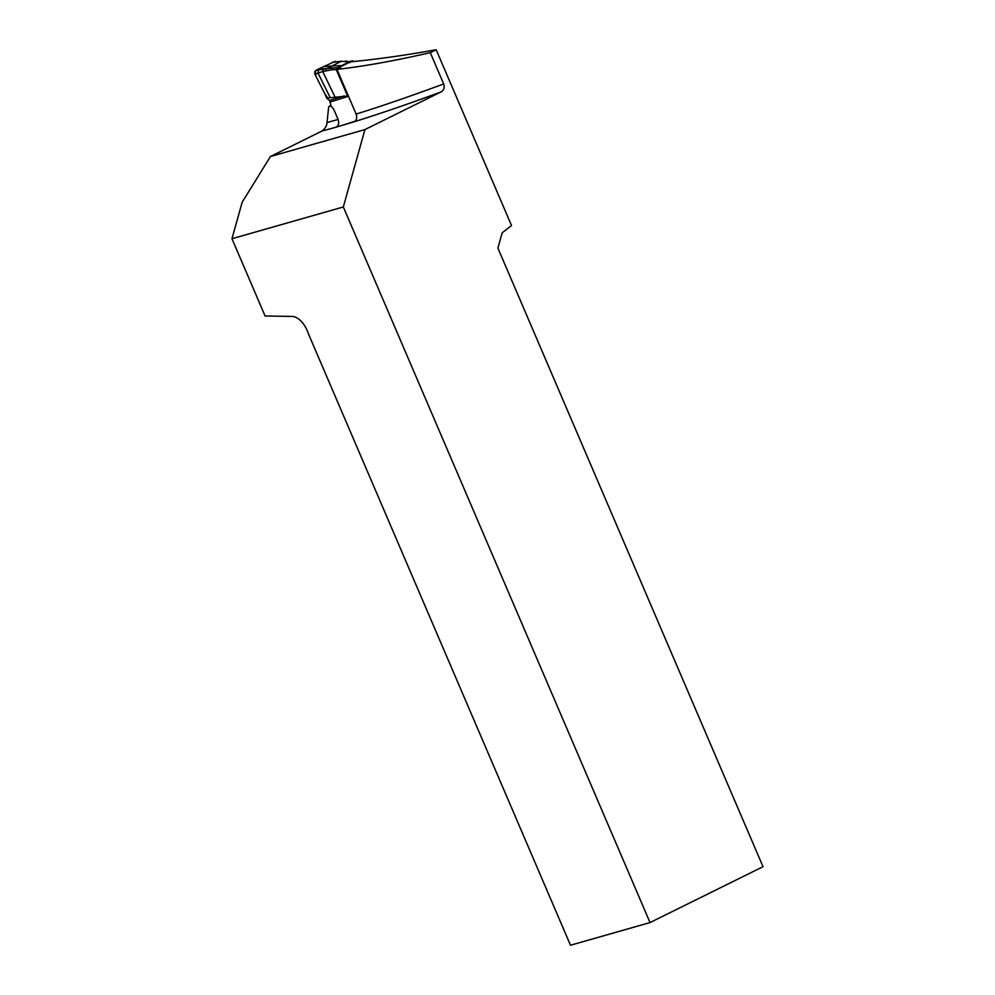 <?xml version="1.0" encoding="UTF-8"?>
<svg xmlns="http://www.w3.org/2000/svg" width="995" height="995" viewBox="0 0 995 995"><rect width="100%" height="100%" fill="white"/><g stroke="black" fill="none" stroke-linecap="round" stroke-linejoin="round"><path stroke-width="1.49" d="M351.422 61.727C376.819 59.314 405.077 55.322 436.183 49.75L511.529 225.542L502.152 232.855L497.898 248.103L763.028 866.695L650.033 922.564L343.325 206.96L364.929 129.574L441.059 91.926C443.894 90.284 444.777 87.622 443.695 83.953L430.288 52.66C395.077 60.745 363.971 66.329 336.982 69.414L356.123 114.077C357.217 117.099 356.832 119.499 354.966 121.29L341.123 125.693A360.588 30.024 -23.2 0 0 441.059 91.926M329.283 106.291L328.661 106.9C330.278 105.395 332.056 106.39 333.984 109.873L338.089 119.462C339.27 122.945 338.673 125.482 336.273 127.111L341.123 125.693M364.929 129.574L270.416 156.526L321.994 131.029C325.154 128.641 326.833 125.805 327.044 122.522L328.661 106.9M430.288 52.66L436.183 49.75M650.033 922.564L570.496 945.25L308.239 333.375A18.034 9.813 63.7 0 0 292.306 316.447L265.08 315.975L231.972 238.725L343.325 206.96M270.416 156.526L242.146 202.283L231.972 238.725M336.982 69.414L339.942 67.834M349.332 61.727L352.417 60.757L349.245 61.765L350.153 62.635M340.091 68.73L340.539 66.814L352.28 60.819L353.909 61.665M335.303 61.329L317.853 69.327L337.753 67.648L336.372 69.886L347.578 96.017L348.287 95.794M349.158 61.827L337.753 67.648M331.273 106.54L329.544 100.47L326.795 98.306L324.83 93.779L327.741 98.007L347.578 96.017M317.853 69.327L314.756 71.516L314.905 74.252L324.83 93.779M315.9 70.272L332.541 67.834L332.094 69.749L322.703 71.491L315.029 74.202L315.838 70.297M315.427 74.127L315.801 75.993M317.915 72.921L318.524 70.135L317.915 72.921L330.24 97.659M348.486 61.789L341.148 61.317L331.994 65.993L342.031 65.595M336.745 67.784L336.298 69.7L332.566 69.675L332.541 67.834M336.347 69.687L337.081 69.662M443.695 83.953A354.581 29.527 156.8 0 1 356.123 114.077M321.994 131.029A360.588 30.024 -23.2 0 0 336.273 127.111M338.089 119.462A354.581 29.527 156.8 0 1 327.044 122.522M337.504 67.772L340.539 66.814M323.462 66.665L331.994 65.993L325.95 69.078L325.514 71.018M341.596 61.193L332.33 62.324M326.795 98.306L327.741 98.007M323.139 69.55L322.703 71.491L335.017 97.012M326.87 98.406L328.238 97.983M329.544 100.47L344.133 95.906M345.427 61.031L349.382 61.727M329.942 102.087L348.499 96.291M330.837 105.507L329.32 106.278"/></g></svg>
